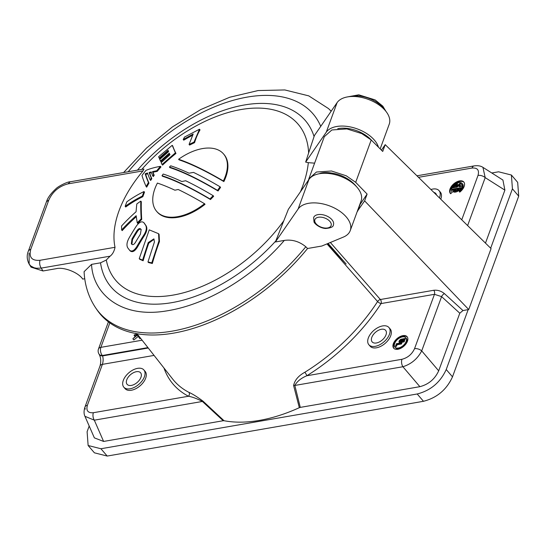 <?xml version="1.0" encoding="UTF-8"?>
<svg xmlns="http://www.w3.org/2000/svg" width="546" height="546" viewBox="0 0 546 546"><rect width="100%" height="100%" fill="white"/><g stroke="black" fill="none" stroke-linecap="round" stroke-linejoin="round"><path stroke-width="0.82" d="M371.314 140.069A25.034 14.216 -159.9 0 0 337.762 128.672M141.721 219.444A221.901 173.335 167 0 0 137.783 223.464L137.258 222.85A222.843 174.072 -13 0 1 141.202 218.837L141.721 219.444A213.472 74.782 64.7 0 1 141.318 201.72L140.8 201.112A214.448 75.13 64.7 0 0 141.202 218.837M137.258 222.85A212.401 59.958 -118.6 0 1 136.172 215.704A222.857 164.278 178.8 0 0 121.656 229.968A203.904 71.43 -115.3 0 1 121.56 226.003A222.87 164.285 -1.2 0 1 136.084 211.739A212.428 88.268 -111.8 0 1 136.828 203.938A222.857 150.792 8.8 0 1 140.8 201.112M136.309 216.666A221.915 163.582 178.8 0 0 122.202 230.603L121.656 229.968M143.994 191.55L144.513 192.158A213.213 124.966 80.2 0 0 142.854 196.683A221.922 126.037 -159.9 0 0 125.716 207.002L125.171 206.361A203.917 119.519 -99.8 0 1 126.822 201.836A222.864 126.576 20.1 0 1 143.994 191.55A214.196 125.546 80.2 0 0 142.335 196.075A222.864 126.576 -159.9 0 0 125.171 206.361M142.854 196.683L142.335 196.075M154.102 239.223L148.771 243.188A221.676 164.851 101.3 0 0 143.134 260.77A202.586 44.533 -139.8 0 0 139.783 259.309L139.23 258.668L149.249 229.859L158.565 233.708L158.934 240.963L151.774 262.865L147.966 261.93L154.436 241.933L153.863 238.882L148.239 242.567L142.588 260.128L139.23 258.668M143.134 260.77L142.588 260.128M148.771 243.188L148.239 242.567M158.565 233.708L159.084 234.316L159.459 241.578A221.908 165.022 101.3 0 0 152.32 263.506A202.491 64.264 -144.3 0 0 148.512 262.571L147.966 261.93M152.32 263.506L151.774 262.865M199.481 129.231L200.027 129.873A221.929 79.784 65.2 0 0 194.567 142.67A212.967 158.511 177.3 0 0 189.592 145.072L189.066 144.465L193.182 134.029L183.203 139.537L184.521 137.053L199.481 129.231L194.042 142.056L194.567 142.67M194.042 142.056L189.066 144.465M192.574 135.265A205.098 157.289 171.6 0 0 183.749 140.165L183.203 139.537M169.622 153.938A209.425 170.83 136.1 0 0 160.934 161.698L159.705 159.466L168.598 151.597L168.072 150.266L159.145 158.094L158.647 156.722L172.202 145.318L175.423 152.839L162.039 164.496L161.138 162.66L169.977 154.702L169.274 153.16L160.408 161.077M168.393 151.085A205.125 167.376 137.4 0 0 159.691 158.729L159.145 158.094M175.423 152.839L175.948 153.453A221.922 15.684 52.2 0 1 172.748 145.959L172.202 145.318M175.948 153.453A213.111 173.915 137.9 0 0 162.558 165.11L162.039 164.496M148.956 183.156A213.158 149.829 93.8 0 0 146.656 187.155L146.137 186.541A218.946 21.478 -126.6 0 1 141.98 175.437A203.87 156.436 -72.7 0 1 145.939 170.372A222.133 85.388 32.2 0 1 160.428 166.353A214.121 167.131 111.5 0 0 156.702 170.775A222.543 85.538 -147.8 0 0 152.471 171.642A220.966 21.676 53.4 0 0 153.685 174.706A214.168 161.084 103.3 0 0 152.778 175.962A220.768 21.656 -126.6 0 1 151.201 171.949A222.543 85.538 -147.8 0 0 149.126 172.509A220.434 21.622 53.4 0 0 151.297 178.092A214.168 157.221 99.3 0 0 150.136 179.846A220.14 21.594 -126.6 0 1 147.502 172.993A222.468 88.049 -148.4 0 0 145.188 173.812A219.649 22.011 53.5 0 0 148.437 182.548L148.956 183.156A218.693 21.908 53.5 0 1 145.734 174.44L145.188 173.812M148.437 182.548A214.141 150.519 93.8 0 0 146.137 186.541M156.702 170.775L157.221 171.383A213.138 166.366 111.5 0 1 160.947 166.967L160.428 166.353M157.221 171.383A221.594 85.176 -147.8 0 0 153.003 172.256L152.471 171.642M151.46 172.638A221.594 85.176 -147.8 0 0 149.659 173.13A219.478 21.526 53.4 0 0 151.815 178.706A213.186 156.497 99.3 0 0 150.655 180.453L150.136 179.846M151.815 178.706L151.297 178.092M149.659 173.13L149.126 172.509M153.003 172.256A220.011 21.581 53.4 0 0 154.204 175.314A213.186 160.34 103.3 0 0 153.303 176.57L152.778 175.962M154.204 175.314L153.685 174.706M127.689 247.748C126.426 245.345 126.843 242.178 128.938 238.247A222.222 181.088 -46.1 0 1 136.323 226.119C139.298 222.004 141.823 220.871 143.891 222.727A214.271 10.947 51.4 0 0 145.686 225.341C146.881 227.75 146.376 230.801 144.164 234.5A222.857 181.606 133.9 0 0 136.882 246.499C134.207 250.737 131.777 251.986 129.586 250.239A203.958 5.576 -129.5 0 1 127.689 247.748M144.417 223.334L143.734 222.515L144.417 223.334A213.288 10.893 51.4 0 0 146.212 225.948C147.406 228.358 146.901 231.415 144.69 235.114A221.915 180.842 133.9 0 0 137.421 247.126C134.753 251.372 132.33 252.627 130.139 250.88L129.586 250.239M132.036 244.506A205.269 6.354 -129.4 0 1 131.893 244.315L132.521 239.571A221.656 180.624 -46.1 0 1 137.49 231.347C138.943 229.279 140.199 228.706 141.25 229.62M136.957 230.733C138.418 228.665 139.674 228.091 140.725 229.006A212.339 9.453 51.2 0 0 141.141 229.593L140.397 234.2A222.87 181.62 133.9 0 0 135.435 242.397C134.07 244.506 132.855 245.127 131.777 244.253A206.292 6.388 -129.4 0 1 131.347 243.68L131.982 238.943A222.597 181.395 -46.1 0 1 136.957 230.733L137.49 231.347M189.025 173.184A222.7 126.481 20.1 0 1 193.543 172.42A222.666 44.26 41.1 0 1 220.052 186.787L217.54 190.39A222.823 44.294 -138.9 0 0 169.424 167.049A44.076 25.471 139.4 0 1 170.7 165.813A222.775 44.287 41.1 0 1 189.025 173.184M217.54 190.39L218.052 190.984L220.564 187.387L220.052 186.787M218.052 190.984A221.881 44.11 -138.9 0 0 169.936 167.642L169.424 167.049M178.603 159.275A44.076 25.471 139.4 0 1 223.519 153.924A44.076 25.471 139.4 0 1 223.355 180.979A222.242 44.178 -138.9 0 0 178.603 159.275L179.115 159.869A221.294 43.994 -138.9 0 1 223.867 181.579L223.355 180.979M223.519 153.924L224.031 154.518A44.076 25.471 139.4 0 1 223.867 181.579M29.054 253.126L29.177 264.141L31.054 267.151L43.004 270.973L56.136 268.693C63.752 266.707 78.378 272.42 82.733 279.088L84.753 278.74M29.177 264.141L30.808 266.018L34.152 267.779L36.548 268.257L41.209 268.106C39.674 265.629 39.278 263.022 40.022 260.285C31.695 260.968 28.638 257.214 30.869 249.01L28.542 250.669C26.583 255.03 26.795 259.521 29.177 264.141M48.799 200.061L46.478 201.706C47.72 197.748 50.853 193.461 55.876 188.834C58.067 186.322 67.704 181.586 70.161 181.798L68.018 183.872C59.091 186.179 52.689 191.571 48.799 200.061L30.869 249.01M70.161 181.798L143.939 169.021L143.025 170.884A103.863 60.019 -40.6 0 0 115.029 247.297C114.203 251.331 112.565 254.286 110.108 256.176A210.046 129.416 -155.4 0 0 106.299 260.032L100.519 262.824L91.551 264.373C92.738 292.943 119.956 318.605 166.161 310.981C212.387 303.89 258.19 271.198 284.309 240.417C292.096 239.305 299.263 241.414 305.808 246.751L307.562 248.498L321.853 246.028L343.386 237.08A28.331 16.093 20.1 0 0 350.239 230.603A28.331 16.093 20.1 0 0 331.088 206.497A28.331 16.093 20.1 0 0 298.116 209.022L308.961 179.429A28.331 16.093 20.1 0 1 341.933 176.897A28.331 16.093 20.1 0 1 361.083 201.01L350.239 230.603M305.808 246.751A153.549 88.725 -40.6 0 1 95.843 308.149C88.691 297.529 84.767 285.374 84.084 271.69L91.551 264.373M300.396 191.858A120.052 69.376 -40.6 0 0 308.326 162.667L314.605 163.158M331.135 111.268A153.549 88.725 139.4 0 0 328.453 108.545L330.166 110.162A153.801 88.875 139.4 0 1 331.204 111.166M380.173 148.901L389.23 124.188A28.331 16.093 -159.9 0 0 370.079 100.082A28.331 16.093 -159.9 0 0 337.107 102.607L314.407 135.538L308.62 152.969A205.262 24.474 -65.1 0 1 305.658 162.094L326.262 132.207A28.331 16.093 20.1 0 1 353.945 127.825A28.331 16.093 20.1 0 1 378.46 147.195M305.658 162.094A219.826 124.85 20.1 0 1 308.326 162.667M308.961 179.429L288.356 209.316A205.262 24.474 114.9 0 1 283.777 220.796L275.416 241.96L298.116 209.022M275.416 241.96L284.309 240.417M307.562 248.498A153.801 88.875 139.4 0 1 97.181 310.094L95.843 308.149M283.777 220.796A120.052 69.376 139.4 0 1 178.194 294.089A120.052 69.376 139.4 0 1 106.299 260.032M178.187 189.496A222.481 44.226 41.1 0 1 204.525 203.713A44.076 25.471 139.4 0 1 177.593 216.687A44.076 25.471 139.4 0 1 156.627 211.322A44.076 25.471 139.4 0 1 157.398 183.081A222.345 44.199 41.1 0 1 174.918 190.206A222.631 126.454 20.1 0 1 178.187 189.496M177.593 216.687L178.105 217.281A44.076 25.471 139.4 0 0 205.037 204.313L204.525 203.713M178.105 217.281A44.076 25.471 139.4 0 1 157.139 211.923L156.627 211.322M162.005 175.675A44.076 25.471 139.4 0 1 163.227 174.051A222.843 44.301 41.1 0 1 181.818 181.518A222.884 126.583 20.1 0 1 185.701 180.767A222.877 44.301 41.1 0 1 213.152 195.673L209.964 198.942A222.795 44.287 -138.9 0 0 162.005 175.675L162.517 176.276A221.847 44.103 -138.9 0 1 210.476 199.536L209.964 198.942M213.152 195.673L213.663 196.267L210.476 199.536M308.62 152.969A120.052 69.376 -40.6 0 0 248.519 108.517A120.052 69.376 -40.6 0 0 141.783 169.397M147.748 173.717A221.519 87.674 -148.4 0 0 145.734 174.44M319.41 173.717C324.16 170.994 345.072 172.359 356.477 186.643M327.429 243.714L346.13 264.005L328.078 243.441M327.566 243.653L346.13 264.005M459.05 191.059L459.705 192.165A8.832 5.105 -40.6 0 0 463.793 181.975A8.832 5.105 -40.6 0 0 453.767 183.852A8.832 5.105 -40.6 0 0 450.389 193.475A8.832 5.105 -40.6 0 0 450.641 193.734L452.252 192.233A6.62 3.829 -40.6 0 1 452.061 192.035A6.62 3.829 -40.6 0 1 454.6 184.821A6.62 3.829 -40.6 0 1 462.114 183.415A6.62 3.829 -40.6 0 1 459.05 191.059L459.814 192.083M440.745 199.181A13.22 7.637 -40.6 0 0 440.322 192.131L439.066 190.663A13.22 7.637 -40.6 0 0 430.91 189.523M452.962 191.571A5.651 3.262 -40.6 0 0 457.193 191.53A5.651 3.262 -40.6 0 0 461.315 187.592L452.388 189.141A5.651 3.262 -40.6 0 0 452.334 190.349L455.719 189.762L455.323 190.854A3.993 2.307 -40.6 0 1 454.176 190.445L452.962 191.571M457.357 184.889L457.466 183.709A5.651 3.262 -40.6 0 0 452.859 187.858L457.111 187.121L459.739 184.814A3.993 2.307 -40.6 0 1 460.121 185.128A3.993 2.307 -40.6 0 1 460.285 185.367L459.555 185.497L459.084 186.78L461.786 186.309A5.651 3.262 -40.6 0 0 461.377 184.043A5.651 3.262 -40.6 0 0 459.985 183.326L457.009 185.933L455.303 186.234A3.993 2.307 -40.6 0 1 457.357 184.889M136.636 334.466L135.613 333.278M139.496 336.882L140.24 337.954L139.967 338.704L137.305 335.135L132.849 338.8L133.852 339.974L138.186 336.404M308.49 180.105L308.859 178.835L316.455 172.024L331.483 171L346.266 175.798L355.685 182.337L367.11 194.076L364.619 200.873L357.282 211.384M330.357 242.492L380.385 299.515L433.756 290.274C437.626 289.865 441.202 290.998 444.485 293.673L462.988 310.544L468.741 309.548L364.619 200.873M468.741 309.548L491.072 248.607L385.217 144.649L381.436 150.157M355.685 182.337L371.212 139.967L382.726 151.447L385.217 144.649M308.859 178.835L324.304 136.684L331.859 129.975L346.901 128.917L361.732 133.579L371.212 139.967M414.537 348.689A5.856 3.324 -159.9 0 1 421.71 350.887L438.684 370.83L459.793 313.213L441.598 296.621L421.71 350.887C417.56 358.797 411.288 364.08 402.9 366.735L294.82 385.449L300.28 407.391L419.874 386.677L402.9 366.735A5.856 3.433 -99.8 0 1 401.965 359.282C407.787 357.76 411.977 354.231 414.537 348.689L434.459 294.321L381.088 303.562A144.219 83.34 139.4 0 1 306.832 375.757C301.119 378.125 297.113 381.361 294.82 385.449A2.928 1.822 -16 0 0 293.605 385.517C294.731 380.146 298.471 375.73 304.839 372.27A141.291 81.647 -40.6 0 0 377.586 301.542L326.986 243.891M203.057 401.201A2.928 0.805 134.1 0 0 202.395 401.453L94.315 420.174L103.604 441.441L223.205 420.734L202.395 401.453C197.065 398.689 192.431 396.956 188.506 396.246A2.928 2.327 117.3 0 0 188.916 392.349C192.738 394.048 197.454 396.997 203.057 401.201L224.051 420.727A142.513 82.35 -40.6 0 0 299.324 407.691L293.605 385.517M123.819 387.175L125.075 388.636A13.22 7.637 -40.6 0 0 140.083 385.824A13.22 7.637 -40.6 0 0 145.14 371.417L143.885 369.956A13.22 7.637 -40.6 0 0 133.183 369.867A13.22 7.637 -40.6 0 0 123.3 380.391A13.22 7.637 -40.6 0 0 123.819 387.175A13.22 7.637 -40.6 0 0 138.827 384.364A13.22 7.637 -40.6 0 0 143.885 369.956M393.352 343.68A8.832 5.105 -40.6 0 0 393.7 348.212A8.832 5.105 -40.6 0 0 403.719 346.335A8.832 5.105 -40.6 0 0 407.098 336.711A8.832 5.105 -40.6 0 0 399.952 336.65A8.832 5.105 -40.6 0 0 393.352 343.68M368.864 344.744L370.12 346.205A13.22 7.637 -40.6 0 0 385.128 343.393A13.22 7.637 -40.6 0 0 390.185 328.985L388.929 327.518A13.22 7.637 -40.6 0 0 378.228 327.436A13.22 7.637 -40.6 0 0 368.338 337.96A13.22 7.637 -40.6 0 0 368.864 344.744A13.22 7.637 -40.6 0 0 383.872 341.933A13.22 7.637 -40.6 0 0 388.929 327.518M436.479 194.99A8.879 5.132 -40.6 0 0 435.769 193.496A8.879 5.132 -40.6 0 0 433.858 192.417M371.806 337.36A8.879 5.132 -40.6 0 0 372.16 341.912A8.879 5.132 -40.6 0 0 382.234 340.022A8.879 5.132 -40.6 0 0 385.633 330.35A8.879 5.132 -40.6 0 0 378.446 330.289A8.879 5.132 -40.6 0 0 371.806 337.36M126.768 379.791A8.879 5.132 -40.6 0 0 127.116 384.343A8.879 5.132 -40.6 0 0 137.196 382.459A8.879 5.132 -40.6 0 0 140.588 372.782A8.879 5.132 -40.6 0 0 133.401 372.727A8.879 5.132 -40.6 0 0 126.768 379.791M485.476 243.113L504.886 190.138L485.189 177.627A5.856 3.324 -159.9 0 0 478.016 175.423C479.443 170.079 477.443 167.622 472.024 168.045L418.482 177.32M300.28 407.391L299.324 407.691M224.051 420.727L223.205 420.734M103.604 441.441L94.369 437.872L84.876 416.141M482.8 167.274L502.921 180.05L504.886 190.138M462.988 310.544L459.793 313.213M438.684 370.83C434.855 379.122 428.583 384.404 419.874 386.677M472.024 168.045A5.856 3.433 80.2 0 1 474.14 165.902L474.14 165.902C477.825 165.39 480.76 165.882 482.951 167.369L485.189 177.627L467.622 225.58M93.373 412.715A5.856 3.433 -99.8 0 0 94.315 420.174L84.944 416.305C83.756 413.793 83.77 410.674 84.999 406.954L84.999 406.954A5.856 3.324 20.1 0 1 87.38 405.337C85.954 410.681 87.954 413.145 93.373 412.715L188.506 396.246A144.219 83.34 139.4 0 1 163.957 367.984M439.421 197.884A13.22 7.637 -40.6 0 0 439.066 190.663M367.11 194.076L360.128 204.368L357.61 211.247M85.353 409.131A5.856 3.324 20.1 0 1 84.999 406.954L100.007 365.977A5.856 3.324 20.1 0 1 102.395 364.359C103.303 361.384 103.365 358.572 102.587 355.924L148.253 348.02M99.126 354.217A5.856 3.931 -31.3 0 0 99.242 354.436L99.242 354.436A5.856 3.931 -31.3 0 0 102.587 355.924L102.334 355.501A5.856 3.433 -99.8 0 1 100.88 347.345L142.11 340.206M444.485 293.673A2.928 1.338 132.4 0 0 441.598 296.621L434.459 294.321A2.928 1.713 80.2 0 0 433.756 290.274M135.92 333.579L136.677 334.459M132.849 338.8L137.005 334.896L134.098 335.394L134.289 334.875L137.483 334.323M134.098 335.394L135.046 336.507M137.892 334.841L140.24 337.954M139.237 336.786L138.964 337.53M453.651 191.987L454.675 191.025L454.176 190.445M454.675 191.025A3.993 2.307 -40.6 0 0 455.821 191.441L455.323 190.854M455.719 189.762L456.224 190.349L455.821 191.441M452.811 190.267A5.651 3.262 -40.6 0 1 452.893 189.721L452.388 189.141M452.893 189.721L460.879 188.343M456.647 190.629A3.993 2.307 -40.6 0 0 458.872 189.216L459.377 189.803A3.993 2.307 -40.6 0 1 457.145 191.209L456.647 190.629L457.05 189.537L458.872 189.216M461.602 184.364A5.651 3.262 -40.6 0 0 460.483 183.913L457.507 186.52L455.808 186.814L455.303 186.234M457.507 186.52L457.009 185.933M460.483 183.913L459.985 183.326M460.285 185.367L460.79 185.954L459.855 186.643M460.06 186.077L459.555 185.497M460.79 185.954A3.993 2.307 -40.6 0 0 460.619 185.708L460.121 185.128M457.391 184.548A5.651 3.262 -40.6 0 0 453.801 187.694M459.555 191.639A6.62 3.829 -40.6 0 0 462.619 183.995L462.114 183.415M464.025 182.282A8.832 5.105 -40.6 0 0 454.279 184.425A8.832 5.105 -40.6 0 0 450.648 193.734M394.942 347.147L395.44 347.734A7.194 4.156 -40.6 0 0 403.61 346.205A7.194 4.156 -40.6 0 0 406.361 338.363L405.862 337.776A7.194 4.156 -40.6 0 0 400.034 337.728A7.194 4.156 -40.6 0 0 394.656 343.454A7.194 4.156 -40.6 0 0 394.942 347.147A7.194 4.156 -40.6 0 0 403.105 345.618A7.194 4.156 -40.6 0 0 405.862 337.776M407.33 337.019A8.832 5.105 -40.6 0 0 400.17 337.387A8.832 5.105 -40.6 0 0 393.85 344.267A8.832 5.105 -40.6 0 0 393.966 348.491M404.627 340.608L400.109 341.27L400.709 340.458L404.948 339.721L405.412 338.459L401.494 339.134A2.204 1.276 139.4 0 0 399.474 340.486A2.204 1.276 139.4 0 0 399.194 342.281A2.204 1.276 139.4 0 0 400.245 342.547L404.163 341.871L404.627 340.608M397.051 344.758L396.498 346.273L395.386 346.464L396.403 343.687L401.952 342.724L401.487 343.987L397.051 344.758M404.361 341.325L400.887 341.926L400.587 341.578M399.522 342.506A2.204 1.276 139.4 0 1 400.157 340.834M400.375 340.608A2.204 1.276 139.4 0 1 401.999 339.721L405.152 339.175M401.692 343.441L396.908 344.273L396.15 346.335M396.908 344.273L396.403 343.687M401.965 359.282L306.832 375.757A2.928 0.621 58.2 0 0 304.839 372.27M89.189 426.017L87.107 431.715L88.131 445.502L94.403 452.818L107.207 456.053L423.478 401.29C436.957 397.829 446.635 389.68 452.498 376.836L518.7 196.144L517.676 182.35L511.404 175.034L498.6 171.799L491.782 172.98M88.131 445.502L100.928 448.744L417.199 393.98C430.664 390.533 440.335 382.384 446.225 369.526L468.161 309.65M490.67 248.212L512.428 188.827L511.404 175.034M159.459 241.578L158.934 240.963M146.212 225.948L145.686 225.341M144.69 235.114L144.164 234.5M137.421 247.126L136.882 246.499M131.982 238.943L132.521 239.571M131.347 243.68L131.893 244.315M43.004 270.973L41.209 268.106L110.108 256.176M143.025 170.884L68.018 183.872M115.029 247.297L40.022 260.285M320.741 126.344A138.118 79.812 -40.6 0 0 128.187 171.751M326.262 132.207L337.107 102.607M100.519 262.824A127.921 73.922 -40.6 0 0 166.673 303.419A127.921 73.922 -40.6 0 0 275.771 240.998M314.052 136.5A127.921 73.922 -40.6 0 0 137.449 170.147M461.752 219.813L478.016 175.423M109.821 322.939L100.88 347.345A5.856 3.324 20.1 0 0 98.492 348.962A5.856 5.856 0 0 0 98.983 354.013A5.856 3.931 -31.3 0 0 102.334 355.501L147.932 347.604M137.06 333.783L172.686 379.088A141.291 81.647 -40.6 0 0 188.916 392.349M154.074 355.412L102.395 364.359L87.38 405.337M400.887 341.926L400.382 341.339M401.999 339.721L401.494 339.134M380.385 299.515A2.928 1.611 -41.3 0 0 377.586 301.542A2.928 1.092 32.8 0 0 381.088 303.562A2.928 1.713 80.2 0 0 380.385 299.515M349.256 96.656A23.703 13.466 20.1 0 1 357.821 95.891A23.703 13.466 20.1 0 1 384.323 109.5M333.258 221.785A10.531 5.979 20.1 0 1 333.422 224.775L333.422 224.775C333.49 226.781 330.896 228.023 325.634 228.494C319.055 228.085 313.95 223.021 313.991 221.765L313.643 217.526A10.531 5.979 20.1 0 1 323.191 214.837A10.531 5.979 20.1 0 1 333.258 221.785M325.225 228.071A8.64 4.907 -159.9 0 0 328.794 220.331A8.64 4.907 -159.9 0 0 314.967 219.431A8.64 4.907 -159.9 0 0 325.225 228.071M512.428 188.827L518.7 196.144M446.225 369.526L452.498 376.836M417.199 393.98L423.478 401.29M100.928 448.744L107.207 456.053M46.471 201.713L28.542 250.655M328.453 108.545L308.749 95.864L284.814 89.947L258.101 90.554L229.716 97.249L200.791 109.541L172.597 126.795L146.451 148.137L123.601 172.543M100.007 365.977C101.181 361.691 100.928 357.848 99.242 354.436L98.983 354.013M108.408 321.887L98.492 348.962M474.14 165.902L416.946 175.805M400.614 341.857L400.109 341.27M386.015 111.466L382.807 106.156L375.136 99.911L358.763 94.82L346.696 97.058"/></g></svg>
